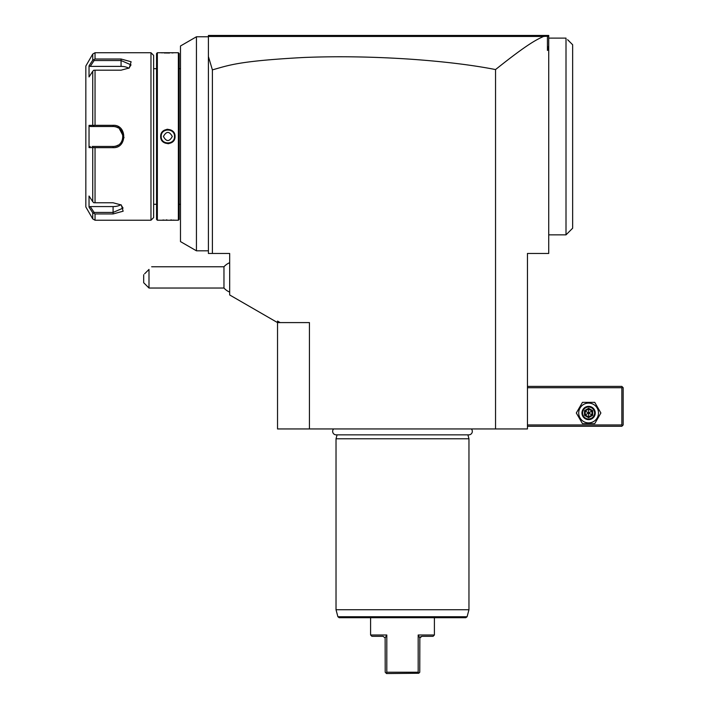 <?xml version="1.0" encoding="UTF-8"?>
<svg xmlns="http://www.w3.org/2000/svg" width="709" height="709" viewBox="0 0 709 709"><rect width="100%" height="100%" fill="white"/><g stroke="black" fill="none" stroke-linecap="round" stroke-linejoin="round"><path stroke-width="1.06" d="M102.318 147.658L113.085 147.658L95.041 147.658L95.041 202.774L93.694 202.712L92.737 201.657L92.737 147.587L89.033 147.596L89.033 125.369L92.737 125.378L92.737 71.308L89.033 76.935L89.033 65.822L90.256 66.389L94.12 60.531L121.062 60.531L131.032 64.874L128.843 68.241M95.041 213.95L92.737 212.762L92.737 218.904L85.833 206.939L85.833 66.026L92.737 54.061L95.041 52.732L150.973 52.732L150.973 220.233L95.041 220.233L95.041 213.95L113.085 213.95L113.085 212.434L94.12 212.434L90.256 206.576L113.085 206.576A9.97 4.99 0 0 0 120.849 204.715M124.057 137.67L118.261 126.61M113.13 125.307L113.085 125.307C127.265 124.492 127.292 148.465 113.085 147.658L113.085 146.453L92.126 146.453M95.041 52.732L95.041 59.015L92.737 60.203L89.033 65.822M95.041 202.774L113.085 202.774L121.292 204.99L123.144 211.202L113.085 213.95M95.041 59.015L121.062 59.015L131.121 61.763L129.268 67.975L121.062 70.191L95.041 70.191L95.041 125.307L113.085 125.307L113.085 126.512C125.918 125.856 125.945 147.1 113.085 146.453A9.97 9.97 0 0 0 113.591 146.444M92.737 147.587L95.041 147.658M120.867 204.724L123.056 208.091L113.085 212.434L113.085 206.576M92.737 212.762L89.334 207.604M90.256 206.576L89.033 207.143L89.033 196.03L92.737 201.657M92.737 71.308L93.694 70.253L95.041 70.191M95.041 125.307L92.737 125.378M93.694 125.67L94.12 126.512L113.085 126.512A9.97 9.97 0 0 1 113.591 126.521M89.033 147.596L90.256 146.453M90.256 126.512L94.12 126.512L90.256 126.512L89.033 125.369M114.096 126.565A9.97 9.97 0 0 1 116.125 126.991M116.622 127.159A9.97 9.97 0 0 1 117.109 127.354M117.579 127.585A9.97 9.97 0 0 1 118.04 127.833M121.443 131.05A9.97 9.97 0 0 1 121.718 131.493M122.391 132.911A9.97 9.97 0 0 1 122.568 133.407M122.568 139.558A9.97 9.97 0 0 1 122.4 140.045M121.718 141.463A9.97 9.97 0 0 1 121.452 141.915M118.048 145.132A9.97 9.97 0 0 1 117.588 145.38M117.109 145.602A9.97 9.97 0 0 1 116.63 145.806M116.134 145.974A9.97 9.97 0 0 1 114.105 146.4M94.12 126.512L93.694 125.723M90.256 66.389L121.062 66.389A9.97 4.99 180 0 1 128.825 68.25M150.973 220.233L153.631 217.574L153.631 55.391L150.973 52.732M153.631 204.281L156.556 204.281M153.631 68.684L156.556 68.684M156.556 53.529L156.556 219.435L157.354 220.233L178.358 220.233L178.358 52.732L157.354 52.732L156.556 53.529M160.677 52.732L161.147 52.767M161.368 52.785L162.467 52.865M164.116 52.962L169.531 53.024M171.897 52.945L173.226 52.874M174.866 220.215L174.361 220.18M173.98 220.144L173.235 220.1M171.808 220.012L170.683 219.967M166.978 219.923L166.154 219.941M164.054 220.012L162.485 220.1M167.856 129.26L166.775 129.339M167.856 143.705L168.937 143.626M174.148 139.957L174.795 138.326M157.354 52.732L157.354 220.233M175.034 136.482C175.451 145.824 160.252 145.797 160.677 136.482C160.261 127.141 175.46 127.168 175.034 136.482L174.503 136.482C174.919 145.053 160.801 145.061 161.209 136.482C160.792 127.912 174.91 127.904 174.503 136.482A6.647 6.647 0 0 1 174.494 136.864M178.358 220.233L179.155 219.435L179.155 53.529L178.358 52.732M179.155 68.684L180.485 68.684M179.155 204.281L180.485 204.281M180.485 45.988L180.485 241.601L196.437 250.809L196.437 36.779L180.485 45.988M209.252 35.929L208.402 36.779L208.402 35.45L547.392 35.45L547.437 36.239L543.635 36.443C537.2 39.305 528.347 43.329 495.547 69.562C472.407 65.024 444.135 61.568 410.741 59.201C373.218 56.693 337.528 56.126 303.656 57.491C238.056 61.045 228.874 65.308 212.39 69.872L208.402 56.516L208.402 36.779L196.437 36.779M208.402 56.516L208.402 253.468L229.672 253.468L229.672 294.962L277.529 322.595L277.529 321.062L280.188 322.595L309.434 322.595L309.434 428.945L277.529 428.945L277.529 322.595L280.188 322.595M548.722 36.779L547.392 35.45L548.722 35.45L548.722 45.828L547.437 50.428L547.437 36.239M543.635 36.443L208.721 36.46L209.492 35.689M548.722 45.828L548.722 49.479L547.437 50.428M495.547 69.562L495.547 428.945L527.452 428.945L527.452 253.468L548.722 253.468L548.722 49.479M495.547 428.945L309.434 428.945M212.39 69.872L212.39 253.468M229.672 292.099A15.953 15.953 0 0 1 223.964 288.031L223.964 266.761L151.655 266.761M144.618 273.798L148.996 269.42C152.612 265.804 152.612 265.804 148.996 269.42L148.996 288.031L223.964 288.031M148.996 288.031L143.679 282.714L143.679 274.738M333.638 428.945A3.483 3.483 0 0 0 336.137 434.847L468.844 434.847A3.483 3.483 0 0 0 471.343 428.945M467.905 434.847L468.959 438.782L336.022 438.782L336.022 609.74L468.959 609.74L468.959 438.782M337.076 434.847L336.022 438.782M467.089 616.733L337.892 616.733L339.177 617.716L465.804 617.716L467.089 616.733L468.959 609.74M418.177 672.221L418.735 673.258L419.772 672.221L419.843 637.923L418.177 634.998L418.177 672.221L402.49 672.221L418.177 672.221L418.177 634.998L434.395 634.998L434.395 617.716M386.245 673.258L386.804 672.221L402.49 672.221L386.804 672.221L386.804 634.998L385.138 637.923L385.209 672.221L386.538 673.55L418.735 673.258M370.585 617.716L370.585 634.998L386.804 634.998M383.082 636.327L385.138 637.923L383.082 636.327L371.915 636.327L370.585 634.998M419.843 637.923L421.899 636.327L420.464 636.886M434.395 634.998L433.066 636.327L421.899 636.327M527.452 387.734L621.837 387.734L621.837 424.957L622.502 425.622L621.837 426.286L527.452 426.286M621.837 424.957L527.452 424.957M621.837 387.734L622.502 387.07L621.837 386.405L527.452 386.405M622.502 425.622L623.167 424.957L623.167 387.734L622.502 387.07M576.32 412.993L582.461 423.627L594.745 423.627L600.886 412.993L594.745 402.358L582.461 402.358L576.32 412.993M578.712 412.993A9.891 9.891 0 0 0 588.603 422.883A9.891 9.891 0 0 0 598.493 412.993A9.891 9.891 0 0 0 588.603 403.102A9.891 9.891 0 0 0 578.712 412.993M595.25 412.993A6.647 6.647 0 0 0 588.603 406.346A6.647 6.647 0 0 0 581.956 412.993A6.647 6.647 0 0 0 588.603 419.639A6.647 6.647 0 0 0 595.25 412.993M594.585 412.993A5.982 5.982 0 0 1 588.603 418.975A5.982 5.982 0 0 1 582.621 412.993A5.982 5.982 0 0 1 588.603 407.01A5.982 5.982 0 0 1 594.585 412.993M592.689 410.635L592.006 411.025L588.603 409.066L585.2 411.025L585.2 414.96L588.603 416.919L592.006 414.96L592.006 411.025L588.603 412.993L588.603 408.278L584.517 410.635L592.689 415.35L592.689 410.635L588.603 408.278M588.603 417.707L588.603 412.993L584.517 415.35L588.603 417.707L592.689 415.35M592.006 411.025L592.006 414.96M548.722 38.109L566.004 38.109L566.004 234.856L548.722 234.856M572.65 44.756L572.65 228.209L572.65 44.756L568.662 40.767M567.599 39.704L568.521 40.635M568.662 40.635L567.856 39.97M168.246 143.121A6.647 6.647 0 0 1 167.475 143.121M164.878 142.42A6.647 6.647 0 0 1 164.204 142.039M161.218 136.872A6.647 6.647 0 0 1 161.218 136.101M171.507 130.926A6.647 6.647 0 0 0 170.834 130.545M168.237 129.844A6.647 6.647 0 0 0 167.466 129.844M172.287 136.482C169.336 131.085 166.376 131.085 163.424 136.482C166.376 141.88 169.336 141.88 172.287 136.482M92.737 54.061L92.737 60.203M121.062 59.015L121.062 66.389M584.517 410.635L584.517 415.35M160.677 136.482L161.209 136.482M92.737 218.904L95.041 220.233M208.402 250.809L196.437 250.809M229.672 262.693A15.953 15.953 0 0 0 223.964 266.761M337.892 616.733L336.022 609.74M572.65 228.209L566.004 234.856"/></g></svg>
